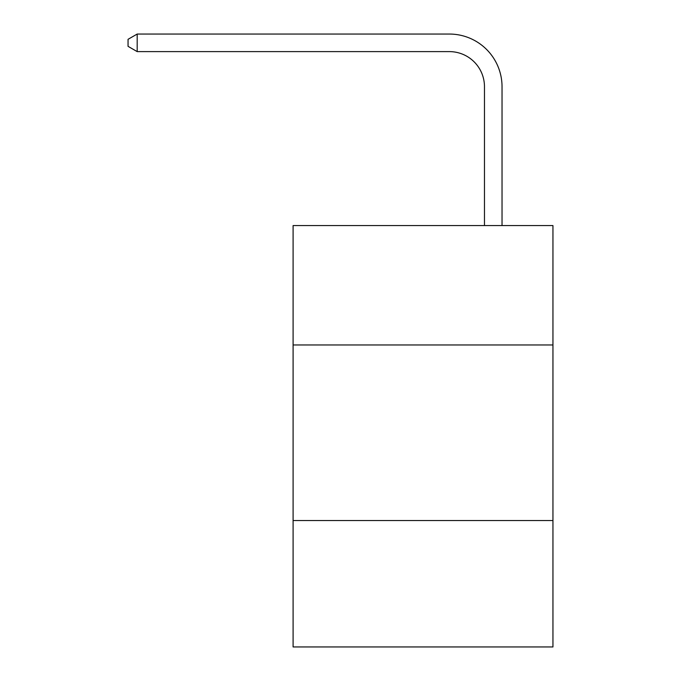 <?xml version="1.0" encoding="UTF-8"?>
<svg xmlns="http://www.w3.org/2000/svg" width="681" height="681" viewBox="0 0 681 681"><rect width="100%" height="100%" fill="white"/><g stroke="black" fill="none" stroke-linecap="round" stroke-linejoin="round"><path stroke-width="1.02" d="M552.946 344.961L552.946 225.564L293.094 225.564L293.094 344.961L552.946 344.961L552.946 646.95L293.094 646.95L293.094 344.961M552.946 520.539L293.094 520.539M484.472 225.564L484.472 86.725A35.114 35.114 0 0 0 449.358 51.611L137.187 51.611L128.054 46.342L128.054 39.319L137.187 34.05L449.358 34.05A52.675 52.675 0 0 1 502.033 86.725L502.033 225.564M484.472 86.725A35.114 35.114 0 0 0 449.358 51.611A35.114 35.114 0 0 1 484.472 86.725A35.114 35.114 0 0 0 449.358 51.611A35.114 35.114 0 0 1 484.472 86.725A35.114 35.114 0 0 0 449.358 51.611A35.114 35.114 0 0 1 484.472 86.725A35.114 35.114 0 0 0 449.358 51.611A35.114 35.114 0 0 1 484.472 86.725A35.114 35.114 0 0 0 449.358 51.611A35.114 35.114 0 0 1 484.472 86.725A35.114 35.114 0 0 0 449.358 51.611A35.114 35.114 0 0 1 484.472 86.725A35.114 35.114 0 0 0 449.358 51.611A35.114 35.114 0 0 1 484.472 86.725A35.114 35.114 0 0 0 449.358 51.611M137.187 51.611L137.187 34.05L449.358 34.05"/></g></svg>
